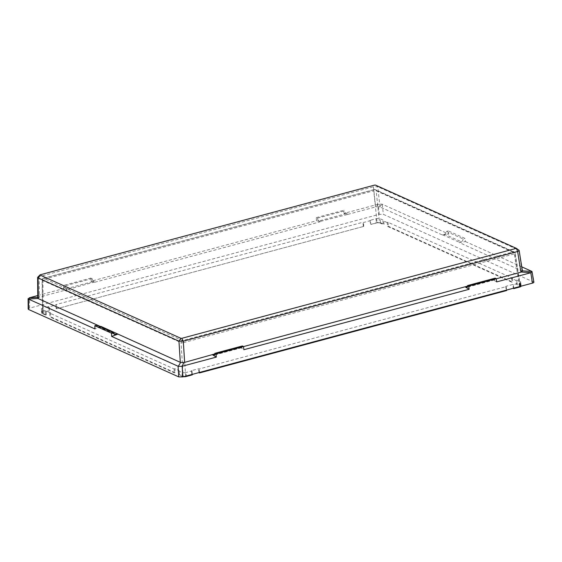 <?xml version="1.0" encoding="UTF-8"?>
<svg xmlns="http://www.w3.org/2000/svg" width="562" height="562" viewBox="0 0 562 562"><rect width="100%" height="100%" fill="white"/><g stroke="black" fill="none" stroke-linecap="round" stroke-linejoin="round"><path stroke-width="0.42" stroke-dasharray="2.81 2.11" d="M522.442 271.137L459.309 242.573L465.378 241.541L464.964 238.393L448.279 230.905L448.701 234.052L382.062 204.147L378.493 204.139L344.007 213.384L347.611 214.438L376.069 206.816L379.631 206.823L442.624 235.085L444.521 234.228A2.389 1.974 -65.8 0 0 446.376 231.418L448.279 230.905M465.378 241.541L521.761 266.852M533.9 282.159L383.333 214.347L379.245 214.333L29.617 308.117C28.177 308.573 27.847 309.03 28.613 309.493M446.376 231.418L463.053 238.906L464.964 238.393M463.053 238.906A2.389 1.974 -65.8 0 1 461.205 241.716L444.521 234.228M442.582 234.747L459.259 242.236L461.205 241.716M375.479 185.095L377.812 186.774L518.684 250.02L516.352 248.341M37.802 277.031L373.484 186.767L374.594 185.095M38.019 298.464L39.312 297.136L39.143 276.448L40.26 274.776M100.928 326.396L100.457 326.522M99.98 326.648L98.982 326.915L113.657 333.505M96.755 325.201A2.389 1.974 114.2 0 0 97.816 326.838A2.389 1.974 114.2 0 0 98.982 326.915M100.942 326.74L94.964 328.939M37.773 295.528L63.703 288.573L67.307 289.627L39.312 297.136M91.227 281.19L91.051 278.05L92.203 278.569A2.389 1.124 -105 0 0 93.629 281.379L94.823 282.243L91.227 281.19L316.49 220.768L316.315 217.62L317.467 218.14A2.389 1.124 -105 0 0 318.893 220.957L320.073 221.484L347.611 214.438M320.073 221.484L316.49 220.768M94.823 282.243L320.094 221.821M94.809 281.913L67.307 289.627M91.051 278.05L63.527 285.433L64.686 285.946A2.389 1.124 75 0 0 66.105 288.763L67.285 289.297M63.527 285.433L63.703 288.573M316.315 217.62L343.832 210.237L344.007 213.384M92.203 278.569L64.686 285.946M317.467 218.14L344.991 210.757L343.832 210.237M347.59 214.101L346.417 213.574A2.389 1.124 75 0 1 344.991 210.757M442.624 235.085L448.701 234.052M379.94 206.942L377.812 186.774L373.484 186.767L375.606 206.928M467.612 286.121L496.295 278.78M242.341 345.967A2.389 1.124 75 0 1 241.723 347.723A2.389 1.124 75 0 1 241.295 347.674L240.115 347.147L214.825 353.934M240.115 347.147L243.859 349.712M243.508 346.592L240.157 347.492M495.129 278.162A2.389 1.124 -105 0 1 494.511 279.918A2.389 1.124 -105 0 1 494.082 279.869L492.902 279.335M496.639 281.906L492.937 279.679M521.993 270.715L518.944 250.153M42.08 313.477A2.951 0.934 175.2 0 1 41.651 313.048L41.286 309.093A2.993 0.941 175.2 0 0 41.714 309.529L42.08 313.477L45.684 315.092L46.365 314.91L42.579 313.21L42.312 280.34A1.791 1.475 -65.8 0 1 43.71 278.323L374.517 189.584L513.254 251.867L182.446 340.607L43.71 278.323A1.791 0.843 75 0 0 43.386 278.288L43.386 278.288A1.791 1.791 0 0 0 42.059 280.038A1.791 0.597 179.5 0 1 42.916 279.518A1.791 0.843 75 0 1 43.386 278.288L374.194 189.549A1.791 0.843 75 0 1 374.517 189.584A1.791 1.475 114.2 0 1 375.395 189.647L375.395 189.647A1.791 1.791 0 0 0 374.194 189.549A1.791 0.843 75 0 0 373.73 190.778A1.791 0.688 174 0 1 376.182 190.785A1.791 1.475 114.2 0 0 375.395 189.647L514.132 251.931A1.791 1.475 114.2 0 0 513.254 251.867A1.791 0.843 -105 0 1 514.314 253.891L183.507 342.63A1.791 0.843 -105 0 0 182.446 340.607A1.791 1.475 -65.8 0 0 181.055 342.623L42.312 280.34A1.791 0.597 179.5 0 1 42.059 280.038L42.579 313.21L43.183 312.381L49.428 310.709L49.21 306.803L56.348 304.885L55.8 304.639L362.954 222.25L363.502 222.496L370.632 220.578L370.85 224.484L377.102 222.812L373.73 190.778L42.916 279.518L43.183 312.381M377.102 222.812L379.554 222.819L376.182 190.785L514.918 253.069A1.791 1.475 114.2 0 0 514.132 251.931A1.791 1.791 0 0 1 515.171 253.286A1.791 0.534 170.9 0 1 514.314 253.891L519.569 286.775L520.426 286.191L515.171 253.286A1.791 0.534 170.9 0 0 514.918 253.069L520.173 285.946L516.387 284.246L515.867 280.34L516.773 280.101L520.37 281.717A2.993 0.941 175.2 0 1 520.805 282.152A2.993 0.941 175.2 0 1 519.372 283.093L513.429 284.688L513.703 288.158M56.565 308.791L363.719 226.402L56.565 308.791L56.348 304.885M363.719 226.402L363.502 222.496M511.539 278.401L512.446 278.155L388.047 222.313L387.141 222.552L387.661 226.458L512.059 282.307L511.539 278.401L515.867 280.34M379.554 222.819L383.34 224.519L382.82 220.613L383.727 220.367L380.123 218.751A2.993 0.941 175.2 0 0 376.027 218.737L370.084 220.332L370.632 220.578M387.141 222.552L382.82 220.613M183.598 376.709A2.951 0.934 -4.8 0 1 182.327 376.442L178.73 374.819L179.411 374.636L183.198 376.336L185.65 376.343L191.902 374.664L191.452 370.66L198.59 368.749L199.138 368.995L506.292 286.599L505.744 286.353L512.881 284.442L513.303 288.264M179.411 374.636L179.271 370.632L178.365 370.871L181.969 372.494A2.993 0.941 175.2 0 0 186.057 372.501L186.338 375.971M174.944 368.686L174.037 368.932L49.646 313.083L50.545 312.844L50.692 316.849L175.091 372.697L174.944 368.686L179.271 370.632M50.545 312.844L41.714 309.529M46.365 314.91L46.224 310.898M199.032 372.754L506.186 290.364L505.744 286.353M199.011 372.571L198.59 368.749M513.324 288.447L519.569 286.775M513.429 284.688L512.881 284.442M506.608 290.547L506.186 290.364M41.286 309.093A2.993 0.941 175.2 0 1 42.719 308.152L48.662 306.557L49.21 306.803M191.452 370.66L192 370.906L186.057 372.501M506.566 290.069L506.292 286.599M199.412 372.466L199.138 368.995M192 370.906L192.281 374.376M191.902 374.664L192.316 374.854M370.85 224.484L376.378 222.707A2.951 0.934 -4.8 0 1 380.425 222.714L384.022 224.336L383.34 224.519M384.022 224.336L383.727 220.367M370.084 220.332L370.435 224.301M387.661 226.458L388.349 226.275L512.748 282.124L512.059 282.307M388.047 222.313L388.349 226.275M512.446 278.155L512.748 282.124M521.1 286.17A2.951 0.934 175.2 0 0 521.1 286.114A2.951 0.934 175.2 0 0 520.672 285.679L517.075 284.063L516.773 280.101M517.075 284.063L516.387 284.246M363.305 226.212L362.954 222.25M56.151 308.608L55.8 304.639M41.651 313.048A2.951 0.934 175.2 0 1 43.07 312.114L42.719 308.152M49.428 310.709L43.07 312.114M48.662 306.557L49.013 310.519M45.684 315.092L45.318 311.144M175.091 372.697L174.403 372.88L50.004 317.031L50.692 316.849M49.646 313.083L50.004 317.031M174.037 368.932L174.403 372.88M178.73 374.819L178.365 370.871M531.814 271.362L533.471 281.745M382.265 204.231L383.333 214.347M29.617 308.117L29.533 297.741M37.787 297.326L38.897 297.263M379.245 214.333L378.177 204.217M66.105 288.763L93.629 281.379M378.493 204.139L376.069 206.816M379.631 206.823L382.062 204.147M346.417 213.574L318.893 220.957M214.551 354.847L241.295 347.674M494.082 279.869L467.338 287.042M185.65 376.343L183.507 342.63A1.791 0.443 176.4 0 1 181.055 342.623L183.198 376.336M380.425 222.714L380.123 218.751M376.027 218.737L376.378 222.707M520.672 285.679L520.37 281.717M519.372 283.093L519.646 286.564M182.327 376.442L181.969 372.494M97.816 326.838L114.493 334.327M241.723 347.723L214.206 355.107M494.511 279.918L466.987 287.301M521.1 286.114L520.805 282.152"/><path stroke-width="0.84" d="M521.761 266.852L531.982 271.453L531.104 272.654L496.639 281.906L496.281 278.682L495.129 278.162L467.605 285.545A2.389 1.124 75 0 1 466.987 287.301A2.389 1.124 75 0 1 466.558 287.252L465.378 286.718L243.508 346.592M518.684 250.02C519.513 250.441 519.155 250.926 517.623 251.481L183.289 341.162L178.955 341.148L38.083 277.909L40.043 275.071L180.915 338.317L181.8 338.317L516.352 248.341L375.479 185.095L374.594 185.095L40.26 274.776M516.352 248.341L517.623 251.481L520.932 272.17L496.295 278.78M37.626 277.375L37.794 298.092L38.251 298.598L38.083 277.909L37.626 277.375L39.986 274.902M214.825 353.934L184.645 362.378L180.613 362.476L100.928 326.396L99.98 326.648M100.457 326.522L38.251 298.598M117.606 333.884L115.667 334.404A2.389 1.974 114.2 0 1 114.493 334.327A2.389 1.974 114.2 0 1 113.44 332.69L96.755 325.201L94.845 325.714L111.529 333.203L113.44 332.69M117.62 334.228L111.648 336.427L178.28 366.326L181.849 366.34L216.335 357.095L212.633 354.875M111.648 336.427L111.529 333.203M37.773 295.528L29.238 297.825L28.529 299.117L94.964 328.939L94.845 325.714M28.1 298.654L28.184 309.037L28.613 309.493L178.758 376.898L182.847 376.905L532.467 283.122C533.907 282.665 534.244 282.208 533.471 281.745M28.1 298.64L28.367 299.026L38.019 298.464M184.645 362.378L183.289 341.162L181.8 338.317M180.311 362.371L178.955 341.148L180.915 338.317M465.378 286.718L467.612 286.121M465.42 287.063L469.122 289.29L243.859 349.712L243.501 346.487L215.977 353.87L216.335 357.095M469.122 289.29L468.764 286.065L496.281 278.682M215.977 353.87L214.817 353.35A2.389 1.124 -105 0 1 214.206 355.107A2.389 1.124 -105 0 1 213.778 355.058L212.598 354.531M243.501 346.487L242.341 345.967L214.817 353.35M468.764 286.065L467.605 285.545M520.932 272.17L522.224 270.842M516.401 248.362L519.133 250.413L522.442 271.137M533.9 282.159L531.982 271.453L522.4 270.849M506.566 290.069L506.608 290.547L199.454 372.943L199.011 372.571M513.703 288.158L513.738 288.636L513.303 288.264M199.454 372.943L199.412 372.466M192.281 374.376L192.316 374.854L186.373 376.449A2.951 0.934 -4.8 0 1 183.598 376.709M521.1 286.17A2.951 0.934 175.2 0 1 519.681 287.042L513.738 288.636M113.657 333.505L115.667 334.404M178.077 366.248L178.758 376.898M28.529 299.117L28.613 309.493M29.238 297.825L37.787 297.326M180.613 362.476L178.28 366.326M532.467 283.122L530.809 272.739M182.847 376.905L182.165 366.262M181.849 366.34L184.181 362.483M213.778 355.058L214.551 354.847M467.338 287.042L466.558 287.252M531.104 272.654L521.353 272.043M519.646 286.564L519.681 287.042M186.338 375.971L186.373 376.449"/></g></svg>
